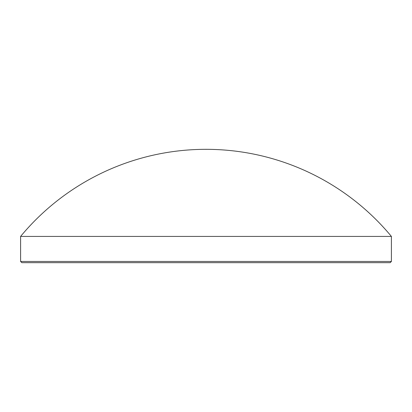 <?xml version="1.0" encoding="UTF-8"?>
<svg xmlns="http://www.w3.org/2000/svg" width="412" height="412" viewBox="0 0 412 412"><rect width="100%" height="100%" fill="white"/><g stroke="black" fill="none" stroke-linecap="round" stroke-linejoin="round"><path stroke-width="0.62" d="M390.185 262.676L21.815 262.676L20.6 261.46L391.4 261.46L390.185 262.676M391.4 261.46L391.4 236.421L20.6 236.421L20.6 261.46M391.4 236.421A240.876 240.876 0 0 0 20.6 236.421"/></g></svg>
